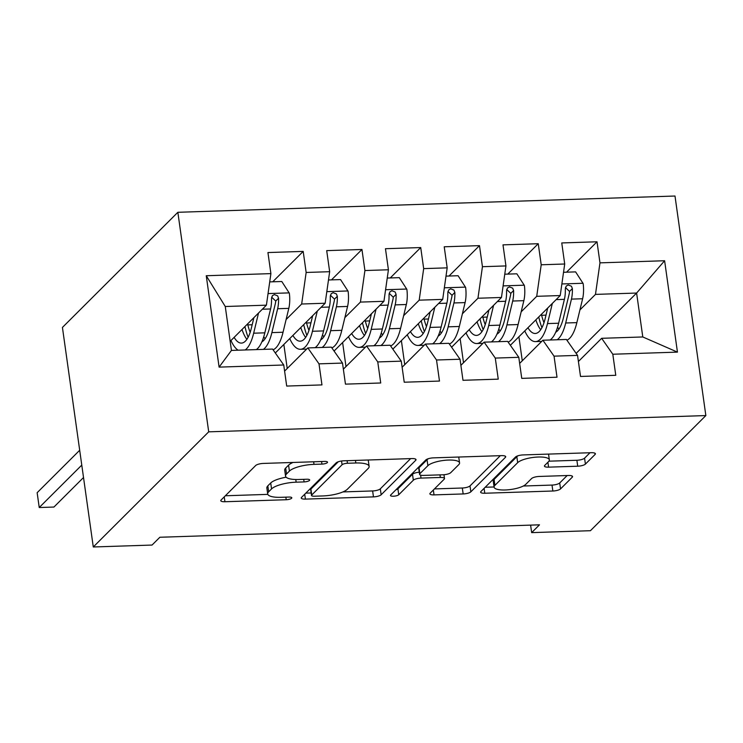 <?xml version="1.0" encoding="UTF-8"?>
<svg xmlns="http://www.w3.org/2000/svg" width="743" height="743" viewBox="0 0 743 743"><rect width="100%" height="100%" fill="white"/><g stroke="black" fill="none" stroke-linecap="round" stroke-linejoin="round"><path stroke-width="1.11" d="M327.319 462.629A4.291 1.217 172 0 0 327.533 462.165A4.291 1.217 172 0 0 324.626 461.422L263.347 463.428A6.13 1.746 172 0 0 255.657 465.536L221.089 500.011A6.13 1.746 172 0 0 220.782 500.68A6.13 1.746 172 0 0 224.934 501.739L286.222 499.733A4.291 1.217 172 0 0 291.6 498.265A4.291 1.217 172 0 0 291.813 497.801A4.291 1.217 172 0 0 288.906 497.058L280.975 497.308A19.634 5.572 172 0 1 267.684 493.919A19.634 5.572 172 0 1 268.669 491.782L271.548 488.913A19.634 5.572 172 0 1 296.151 482.179L304.082 481.919A4.291 1.217 172 0 0 309.459 480.442A4.291 1.217 172 0 0 309.673 479.978A4.291 1.217 172 0 0 306.766 479.235L298.835 479.495A19.634 5.572 172 0 1 285.544 476.096A19.634 5.572 172 0 1 286.529 473.969L289.408 471.099A19.634 5.572 172 0 1 314.01 464.366L321.942 464.106A4.291 1.217 172 0 0 327.319 462.629M577.72 466.205A6.13 1.746 172 0 0 585.4 464.096L595.106 454.428A6.13 1.746 172 0 0 595.412 453.759A6.13 1.746 172 0 0 591.252 452.701L523.193 454.92A6.13 1.746 172 0 0 515.503 457.029L480.935 491.513A6.13 1.746 172 0 0 480.628 492.172A6.13 1.746 172 0 0 484.78 493.241L552.848 491.012A6.13 1.746 172 0 0 560.538 488.903L572.249 477.22A6.13 1.746 172 0 0 572.556 476.551A6.13 1.746 172 0 0 568.404 475.492L539.269 476.449A6.13 1.746 172 0 0 531.589 478.548L525.775 484.343A16.411 4.662 172 0 1 508.063 489.804A16.411 4.662 172 0 1 494.095 487.129A16.411 4.662 172 0 1 494.912 485.355L517.676 462.657A16.411 4.662 172 0 1 535.387 457.196A16.411 4.662 172 0 1 549.356 459.871A16.411 4.662 172 0 1 548.529 461.644L544.74 465.424A6.13 1.746 172 0 0 544.433 466.093A6.13 1.746 172 0 0 548.585 467.152L577.72 466.205L576.884 460.27A6.13 1.746 172 0 0 584.574 458.162L590.007 452.738M539.483 524.827L159.875 537.254L152.046 545.056L93.284 546.978L208.709 431.832L705.85 415.569L590.425 530.706L531.663 532.629L539.483 524.827M415.718 460.298A6.13 1.746 172 0 0 416.024 459.629A6.13 1.746 172 0 0 411.873 458.57L343.805 460.799A6.13 1.746 172 0 0 336.115 462.898L301.556 497.383A6.13 1.746 172 0 0 301.249 498.042A6.13 1.746 172 0 0 305.401 499.11L373.46 496.881A6.13 1.746 172 0 0 381.15 494.773L415.718 460.298L415.541 459.072M433.503 457.855L501.562 455.635A6.13 1.746 172 0 1 505.714 456.694A6.13 1.746 172 0 1 505.407 457.363L470.839 491.838A6.13 1.746 172 0 1 463.158 493.946L434.023 494.894A6.13 1.746 172 0 1 429.872 493.835A6.13 1.746 172 0 1 430.178 493.176L444.193 479.189A6.13 1.746 172 0 0 444.5 478.52A6.13 1.746 172 0 0 440.348 477.461L421.03 478.093A6.13 1.746 172 0 0 413.34 480.201L398.74 494.754A4.291 1.217 172 0 1 394.106 496.185A4.291 1.217 172 0 1 390.456 495.488A4.291 1.217 172 0 1 390.669 495.024L425.813 459.963A6.13 1.746 172 0 1 433.503 457.855M208.709 431.832L177.856 212.294L674.997 196.022L705.85 415.569M219.101 367.116L206.257 275.737L270.898 273.619L266.403 305.169L225.268 306.506L231.444 350.417L219.101 367.116L283.742 364.999L286.696 386.063L321.96 384.911L318.998 363.847L342.504 363.076L345.458 384.14L380.722 382.989L377.76 361.925L401.266 361.154L404.229 382.218L439.484 381.066L436.522 360.002L460.028 359.231L462.991 380.295L498.247 379.144L495.284 358.08L518.79 357.309L521.753 378.373L557.009 377.221L554.046 356.157L577.552 355.386L580.515 376.45L615.771 375.299L612.808 354.235L601.654 338.306L642.788 336.96L636.612 293.048L595.477 294.395L579.93 309.905M272.727 281.801L303.19 251.403L267.935 252.555L270.898 273.619M303.19 251.403L306.153 272.467L329.66 271.697L325.165 303.237L275.309 352.981M331.489 279.87L361.952 249.481L326.697 250.632L329.66 271.697M361.952 249.481L364.915 270.545L388.422 269.774L383.936 301.314L334.071 351.049M390.251 277.947L420.724 247.558L385.459 248.71L388.422 269.774M420.724 247.558L423.677 268.622L447.184 267.851L442.698 299.392L392.833 349.126M449.013 276.024L479.486 245.636L444.221 246.787L447.184 267.851M479.486 245.636L482.439 266.7L505.946 265.929L501.46 297.469L451.605 347.204M507.775 274.102L538.248 243.713L502.992 244.865L505.946 265.929M538.248 243.713L541.21 264.777L564.708 264.006L560.222 295.547L510.367 345.281M566.547 272.179L597.01 241.791L561.754 242.942L564.708 264.006M597.01 241.791L599.972 262.855L664.614 260.737L677.449 352.117L612.808 354.235M519.645 363.411L542.892 340.229L566.389 339.458L577.552 355.386M554.046 356.157L542.892 340.229M576.141 353.371L636.612 293.048L664.614 260.737M599.972 262.855L595.477 294.395M460.883 365.333L484.12 342.151L507.627 341.381L518.79 357.309M495.284 358.08L484.12 342.151M560.222 295.547L536.715 296.318L521.159 311.837M541.21 264.777L536.715 296.318M402.121 367.256L425.358 344.074L448.865 343.303L460.028 359.231M436.522 360.002L425.358 344.074M501.46 297.469L477.953 298.24L462.397 313.76M482.439 266.7L477.953 298.24M343.359 369.178L366.596 345.997L390.103 345.226L401.266 361.154M377.76 361.925L366.596 345.997M442.698 299.392L419.191 300.163L403.635 315.682M423.677 268.622L419.191 300.163M284.597 371.101L307.834 347.919L331.341 347.148L342.504 363.076M318.998 363.847L307.834 347.919M383.936 301.314L360.429 302.085L344.873 317.605M364.915 270.545L360.429 302.085M231.444 350.417L272.579 349.071L283.742 364.999M325.165 303.237L301.667 304.008L286.111 319.527M306.153 272.467L301.667 304.008M530.604 525.115L531.663 532.629M93.284 546.978L62.431 327.431L177.856 212.294M578.416 361.488L601.654 338.306M266.403 305.169L230.163 341.316M522.273 360.792L518.902 336.774M463.511 362.714L460.14 338.697M404.749 364.637L401.378 340.619M345.987 366.559L342.607 342.542M287.225 368.482L283.845 344.464M206.257 275.737L225.268 306.506M642.788 336.96L677.449 352.117M293.039 462.452A19.634 5.572 172 0 0 288.572 465.164L289.408 471.099M285.544 476.096L284.708 470.161A19.634 5.572 172 0 1 285.693 468.034L288.572 465.164M286.148 477.21A19.634 5.572 172 0 0 270.712 482.978L271.548 488.913M267.684 493.919L266.848 487.984A19.634 5.572 172 0 1 267.833 485.857L270.712 482.978M225.343 495.767L267.824 494.374M342.932 491.922L372.624 490.947A6.13 1.746 172 0 0 380.314 488.838L410.628 458.607M305.81 493.129L311.168 492.962M347.464 463.27A4.291 1.217 172 0 0 342.077 464.746L311.735 495.005A4.291 1.217 172 0 0 311.521 495.479A4.291 1.217 172 0 0 314.428 496.222L322.796 495.943A19.634 5.572 172 0 0 347.399 489.21L368.138 468.517A19.634 5.572 172 0 0 369.122 466.39A19.634 5.572 172 0 0 355.823 462.991L347.464 463.27L347.102 460.688M311.521 495.479L310.695 489.544A4.291 1.217 172 0 1 310.908 489.08L338.288 461.756M369.122 466.39L368.287 460.456A19.634 5.572 172 0 0 368.147 460.001M500.318 455.673L470.013 485.903L470.839 491.838M434.432 488.922L462.322 488.012A6.13 1.746 172 0 0 470.013 485.903M419.256 472.214A6.13 1.746 172 0 0 412.504 474.266L397.914 488.82L398.74 494.754M395.935 489.767A4.291 1.217 172 0 0 397.914 488.82M458.747 464.672A16.411 4.662 172 0 0 459.564 462.898A16.411 4.662 172 0 0 445.596 460.233A16.411 4.662 172 0 0 427.884 465.685L419.869 473.681A6.13 1.746 172 0 0 419.563 474.35A6.13 1.746 172 0 0 423.714 475.409L443.042 474.777A6.13 1.746 172 0 0 450.722 472.678L458.747 464.672M428.479 458.663A16.411 4.662 172 0 0 427.049 459.75L427.884 465.685M419.563 474.35L418.727 468.415A6.13 1.746 172 0 1 419.033 467.746L427.049 459.75M548.938 461.18L576.884 460.27M518.057 455.765A16.411 4.662 172 0 0 516.84 456.722L517.676 462.657M494.095 487.129L493.259 481.204A16.411 4.662 172 0 1 494.086 479.421L516.84 456.722M523.313 486.015L552.012 485.077A6.13 1.746 172 0 0 559.702 482.969L567.16 475.529M485.198 487.259L494.076 486.971M253.892 317.651L251.357 328.146A39.685 13.448 88.1 0 1 241.419 343.099A39.685 13.448 88.1 0 1 234.129 337.359M258.527 313.026L253.66 333.198A47.803 16.207 88.1 0 1 245.153 349.972M238.141 350.204A47.803 16.207 88.1 0 1 230.971 340.517M269.718 281.894L281.792 281.504L289.333 293.179A16.56 5.61 88.1 0 1 288.804 308.364L283.046 332.242A47.803 16.207 88.1 0 1 273.09 349.814M265.102 338.743A39.685 13.448 88.1 0 1 263.746 336.793M263.366 349.377A47.803 16.207 -91.9 0 0 271.882 332.604L277.641 308.726A16.56 5.61 -91.9 0 0 278.56 298.231L277.65 295.863L274.39 294.59L272.393 295.695L271.501 298.463A16.56 5.61 88.1 0 1 270.582 308.958L264.824 332.836A47.803 16.207 88.1 0 1 256.316 349.609M242.014 329.493A39.685 13.448 -91.9 0 0 246.88 339.337M79.696 450.258L37.15 492.702L39.23 507.534L53.923 507.051L83.522 477.526M248.106 337.303A47.803 16.207 -91.9 0 1 245.636 329.409L244.911 326.604M247.549 323.967L247.791 324.895L252.183 324.756M271.641 297.181L275.737 301.045A8.433 2.861 88.1 0 1 275.337 303.664L269.579 327.552A39.685 13.448 88.1 0 1 261.87 341.864M250.177 332.307A39.685 13.448 88.1 0 1 247.791 324.895M81.776 465.099L39.23 507.534M312.654 315.719L310.128 326.223A39.685 13.448 88.1 0 1 300.181 341.176A39.685 13.448 88.1 0 1 292.891 335.437M317.289 311.094L312.422 331.276A47.803 16.207 88.1 0 1 300.441 349.294A47.803 16.207 88.1 0 1 289.733 338.594M328.48 279.972L340.554 279.582L348.096 291.256A16.56 5.61 88.1 0 1 347.566 306.441L341.808 330.319A47.803 16.207 88.1 0 1 331.861 347.891M323.864 336.82A39.685 13.448 88.1 0 1 322.508 334.87M322.137 347.455A47.803 16.207 -91.9 0 0 330.644 330.681L336.403 306.803A16.56 5.61 -91.9 0 0 337.322 296.308L336.412 293.94L333.152 292.668L331.155 293.773L330.264 296.541A16.56 5.61 88.1 0 1 329.353 307.035L323.595 330.914A47.803 16.207 88.1 0 1 315.078 347.687A47.803 16.207 -91.9 0 0 315.116 347.678M300.776 327.57A39.685 13.448 -91.9 0 0 305.642 337.415M306.868 335.381A47.803 16.207 -91.9 0 1 304.398 327.487L303.673 324.682M306.32 322.044L306.553 322.973L310.945 322.834M330.403 295.259L334.508 299.113A8.433 2.861 88.1 0 1 334.099 301.742L328.341 325.629A39.685 13.448 88.1 0 1 320.632 339.941M308.949 330.384A39.685 13.448 88.1 0 1 306.553 322.973M371.416 313.797L368.89 324.301A39.685 13.448 88.1 0 1 358.943 339.254A39.685 13.448 88.1 0 1 351.653 333.514M376.051 309.172L371.194 329.353A47.803 16.207 88.1 0 1 359.213 347.371A47.803 16.207 88.1 0 1 348.495 336.672M387.242 278.049L399.316 277.65L406.867 289.333A16.56 5.61 88.1 0 1 406.328 304.519L400.57 328.397A47.803 16.207 88.1 0 1 390.623 345.969M382.626 334.889A39.685 13.448 88.1 0 1 381.27 332.948M380.899 345.532A47.803 16.207 -91.9 0 0 389.406 328.759L395.165 304.881A16.56 5.61 -91.9 0 0 396.084 294.386L395.174 292.018L391.914 290.745L389.917 291.85L389.035 294.618A16.56 5.61 88.1 0 1 388.115 305.113L382.357 328.991A47.803 16.207 88.1 0 1 373.84 345.755M359.538 325.648A39.685 13.448 -91.9 0 0 364.404 335.492M365.63 333.458A47.803 16.207 -91.9 0 1 363.16 325.564L362.435 322.759M365.082 320.122L365.315 321.05L369.708 320.902M389.165 293.336L393.27 297.191A8.433 2.861 88.1 0 1 392.861 299.819L387.103 323.707A39.685 13.448 88.1 0 1 379.394 338.019M367.711 328.462A39.685 13.448 88.1 0 1 365.315 321.05M430.178 311.874L427.652 322.378A39.685 13.448 88.1 0 1 417.705 337.331A39.685 13.448 88.1 0 1 410.415 331.592M434.822 307.249L429.956 327.431A47.803 16.207 88.1 0 1 417.975 345.449A47.803 16.207 88.1 0 1 407.257 334.749M446.004 276.127L458.087 275.727L465.629 287.411A16.56 5.61 88.1 0 1 465.09 302.596L459.332 326.474A47.803 16.207 88.1 0 1 449.385 344.037M441.388 332.966A39.685 13.448 88.1 0 1 440.032 331.025M439.661 343.61A47.803 16.207 -91.9 0 0 448.168 326.836L453.927 302.958A16.56 5.61 -91.9 0 0 454.846 292.463L453.936 290.095L450.676 288.823L448.679 289.928L447.797 292.696A16.56 5.61 88.1 0 1 446.877 303.19L441.119 327.069A47.803 16.207 88.1 0 1 432.612 343.833A47.803 16.207 -91.9 0 0 432.649 343.833M418.3 323.725A39.685 13.448 -91.9 0 0 423.176 333.57M424.392 331.536A47.803 16.207 -91.9 0 1 421.922 323.642L421.207 320.837M423.844 318.199L424.077 319.128L428.47 318.979M447.936 291.414L452.032 295.268A8.433 2.861 88.1 0 1 451.623 297.897L445.865 321.775A39.685 13.448 88.1 0 1 438.166 336.096M426.473 326.539A39.685 13.448 88.1 0 1 424.077 319.128M488.95 309.952L486.414 320.456A39.685 13.448 88.1 0 1 476.467 335.409A39.685 13.448 88.1 0 1 469.186 329.669M493.584 305.327L488.718 325.508A47.803 16.207 88.1 0 1 476.737 343.526A47.803 16.207 88.1 0 1 466.019 332.827M504.776 274.204L516.849 273.805L524.391 285.479A16.56 5.61 88.1 0 1 523.852 300.664L518.094 324.552A47.803 16.207 88.1 0 1 508.147 342.114M500.15 331.044A39.685 13.448 88.1 0 1 498.804 329.103M498.423 341.678A47.803 16.207 -91.9 0 0 506.93 324.914L512.689 301.036A16.56 5.61 -91.9 0 0 513.608 290.541L512.698 288.173L509.438 286.9L507.441 288.005L506.559 290.773A16.56 5.61 88.1 0 1 505.639 301.268L499.881 325.146A47.803 16.207 88.1 0 1 491.374 341.91M477.071 321.803A39.685 13.448 -91.9 0 0 481.938 331.647M483.154 329.613A47.803 16.207 -91.9 0 1 480.684 321.719L479.969 318.914M482.606 316.277L482.839 317.205L487.232 317.057M506.698 289.491L510.794 293.346A8.433 2.861 88.1 0 1 510.385 295.974L504.627 319.852A39.685 13.448 88.1 0 1 496.928 334.174M485.235 324.617A39.685 13.448 88.1 0 1 482.839 317.205M547.712 308.029L545.176 318.533A39.685 13.448 88.1 0 1 535.229 333.486A39.685 13.448 88.1 0 1 527.948 327.747M552.346 303.404L547.48 323.586A47.803 16.207 88.1 0 1 535.499 341.604A47.803 16.207 88.1 0 1 524.781 330.904M563.538 272.282L575.611 271.882L583.153 283.557A16.56 5.61 88.1 0 1 582.623 298.742L576.856 322.629A47.803 16.207 88.1 0 1 566.909 340.192M558.912 329.121A39.685 13.448 88.1 0 1 557.566 327.18M557.185 339.755A47.803 16.207 -91.9 0 0 565.692 322.991L571.451 299.113A16.56 5.61 -91.9 0 0 572.37 288.618L571.469 286.25L568.2 284.978L566.212 286.083L565.321 288.851A16.56 5.61 88.1 0 1 564.401 299.345L558.643 323.224A47.803 16.207 88.1 0 1 550.136 339.988A47.803 16.207 -91.9 0 0 550.173 339.988M535.833 319.88A39.685 13.448 -91.9 0 0 540.7 329.716M541.916 327.691A47.803 16.207 -91.9 0 1 539.446 319.796L538.731 316.992M541.368 314.354L541.61 315.283L545.994 315.134M565.46 287.569L569.556 291.423A8.433 2.861 88.1 0 1 569.157 294.052L563.398 317.93A39.685 13.448 88.1 0 1 555.69 332.251M543.997 322.694A39.685 13.448 88.1 0 1 541.61 315.283M313.648 461.784L314.01 464.366M285.693 468.034L286.529 473.969M303.72 479.337L304.082 481.919M295.77 479.514L296.151 482.179M267.833 485.857L268.669 491.782M285.86 497.151L286.222 499.733M224.247 496.863L224.934 501.739M321.58 461.524L321.942 464.106M380.314 488.838L381.15 494.773M372.624 490.947L373.46 496.881M304.714 494.225L305.401 499.11M341.557 460.994L342.077 464.746M310.908 489.08L311.735 495.005M355.46 460.409L355.823 462.991M505.24 456.137L505.407 457.363M462.322 488.012L463.158 493.946M433.336 490.018L434.023 494.894M439.986 474.879L440.348 477.461M420.612 475.13L421.03 478.093M412.504 474.266L413.34 480.201M419.033 467.746L419.869 473.681M547.897 462.276L548.585 467.152M494.086 479.421L494.912 485.355M572.082 476.003L572.249 477.22M559.702 482.969L560.538 488.903M552.012 485.077L552.848 491.012M484.102 488.355L484.78 493.241M594.929 453.202L595.106 454.428M584.574 458.162L585.4 464.096M289.148 292.881L268.056 293.578M264.824 332.836L253.66 333.198M283.046 332.242L271.882 332.604M270.582 308.958L262.335 309.227M288.804 308.364L277.641 308.726M275.737 301.045L278.56 298.231M347.91 290.959L326.818 291.646M323.595 330.914L312.422 331.276M341.808 330.319L330.644 330.681M329.353 307.035L321.097 307.305M347.566 306.441L336.403 306.803M334.508 299.113L337.322 296.308M406.672 289.036L385.58 289.724M382.357 328.991L371.194 329.353M400.57 328.397L389.406 328.759M388.115 305.113L379.859 305.382M406.328 304.519L395.165 304.881M393.27 297.191L396.084 294.386M465.434 287.114L444.342 287.801M441.119 327.069L429.956 327.431M459.332 326.474L448.168 326.836M446.877 303.19L438.621 303.46M465.09 302.596L453.927 302.958M452.032 295.268L454.846 292.463M524.205 285.191L503.113 285.879M499.881 325.146L488.718 325.508M518.094 324.552L506.93 324.914M505.639 301.268L497.383 301.537M523.852 300.664L512.689 301.036M510.794 293.346L513.608 290.541M582.967 283.269L561.875 283.956M558.643 323.224L547.48 323.586M576.856 322.629L565.692 322.991M564.401 299.345L556.145 299.615M582.623 298.742L571.451 299.113M569.556 291.423L572.37 288.618M443.97 474.721L444.5 478.52M458.737 457.038L459.564 462.898M548.538 454.094L549.356 459.871M300.441 349.294L306.655 349.089M359.213 347.371L365.417 347.167M417.975 345.449L424.188 345.244M476.737 343.526L482.95 343.322M535.499 341.604L541.712 341.399"/></g></svg>
